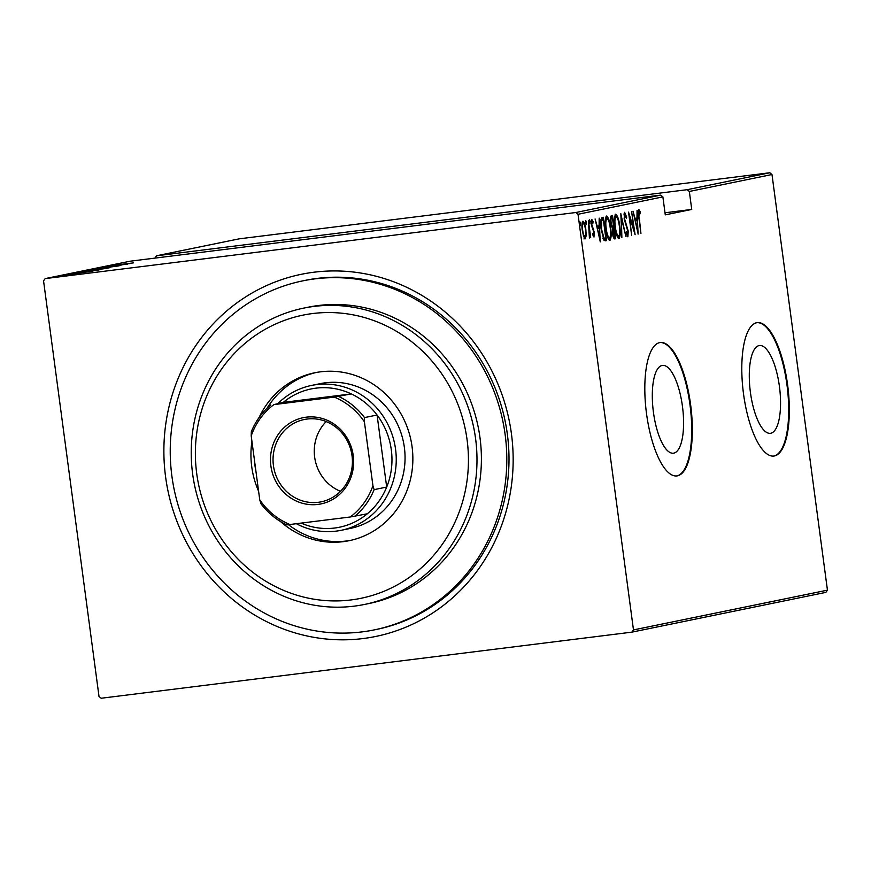 <?xml version="1.0" encoding="UTF-8"?>
<svg xmlns="http://www.w3.org/2000/svg" width="871" height="871" viewBox="0 0 871 871"><rect width="100%" height="100%" fill="white"/><g stroke="black" fill="none" stroke-linecap="round" stroke-linejoin="round"><path stroke-width="1.31" d="M511.44 433.845A184.859 174.189 78.4 0 1 362.957 638.563A184.859 174.189 78.4 0 1 165.599 476.916A184.859 174.189 78.4 0 1 314.072 272.198A184.859 174.189 78.4 0 1 511.44 433.845M374.29 629.885L376.49 629.439A178.13 167.863 -101.6 0 0 507.347 434.172A178.13 167.863 -101.6 0 0 304.948 280.418L302.749 280.876A178.13 167.863 -101.6 0 0 171.892 476.132A178.13 167.863 -101.6 0 0 374.29 629.885A178.13 167.863 -101.6 0 0 505.147 434.629A178.13 167.863 -101.6 0 0 302.749 280.876M653.435 412.277A44.236 14.763 82.9 0 0 673.414 453.192A44.236 14.763 82.9 0 0 682.45 406.322A44.236 14.763 82.9 0 0 662.483 365.406A44.236 14.763 82.9 0 0 653.435 412.277M750.421 392.396A44.236 14.763 82.9 0 0 770.389 433.312A44.236 14.763 82.9 0 0 779.425 386.441A44.236 14.763 82.9 0 0 759.458 345.526A44.236 14.763 82.9 0 0 750.421 392.396M743.518 393.855A67.219 22.439 82.9 0 0 773.862 456.045A67.219 22.439 82.9 0 0 787.602 384.819A67.219 22.439 82.9 0 0 757.247 322.64A67.219 22.439 82.9 0 0 743.518 393.855M773.546 456.077A67.219 22.439 82.9 0 0 786.97 384.906A67.219 22.439 82.9 0 0 756.932 322.684M646.532 413.736A67.219 22.439 82.9 0 0 676.876 475.925A67.219 22.439 82.9 0 0 690.616 404.699A67.219 22.439 82.9 0 0 660.262 342.521A67.219 22.439 82.9 0 0 646.532 413.736M676.56 475.958A67.219 22.439 82.9 0 0 689.984 404.786A67.219 22.439 82.9 0 0 659.957 342.564M55.45 277.228L53.229 277.544L55.461 277.294M61.384 276.009L59.163 276.325L61.395 276.074M65.053 275.269L62.821 275.574L65.053 275.323M92.827 271.219L68.733 274.387L92.827 271.219M93.589 270.162L79.74 272.079L93.589 270.162M102.691 268.301L88.842 270.217L102.691 268.301M100.002 268.105L120.873 265.513L99.904 268.214M130.704 263.456L106.621 266.613L130.704 263.456M114.21 265.274L133.47 262.879L114.145 265.285M105.239 266.896L127.634 264.076L105.239 266.896M94.449 269.106L118.434 265.96L94.449 269.117M86.142 270.816L108.156 268.072L86.175 271.001M75.635 273.08L99.054 269.934L75.189 273.091M79.697 273.352L65.107 275.105L79.751 273.342M75.189 274.245L62.015 275.759L75.244 274.234M71.585 274.898L56.288 276.913L71.607 275.062M45.172 278.611L575.873 212.513L660.73 195.115L662.885 196.879L578.028 214.277L633.478 629.918L827.45 590.157L825.828 592.389L631.867 632.15L101.167 698.248L99.011 696.484L43.55 280.843L45.172 278.611L130.029 261.213L660.73 195.115M771.989 174.516L689.331 191.457L687.186 189.693L156.475 255.791L239.133 238.85L769.833 172.752L771.989 174.516L827.45 590.157M687.186 189.693L769.833 172.752M586.194 235.725L585.258 238.817L583.581 236.27L582.296 230.314C581.621 225.861 581.817 222.813 582.906 221.18C584.365 222.29 585.345 225.088 585.856 229.585L586.194 235.725L585.53 235.812M588.393 220.363L590.658 237.402L589.928 234.974L589.406 237.968L588.393 220.363M593.968 237.032L592.748 234.789L592.835 233.265L593.706 234.93L593.87 232.546L591.376 224.5L591.725 219.372L593.009 221.474L592.944 223.118L592.008 221.463L591.757 224.326L594.262 232.372L593.968 237.032M605.258 240.832L604.038 240.244L601.175 229.411C600.173 223.314 600.446 219.372 602.003 217.576L603.418 217.282L606.532 240.592L605.41 240.81M612.52 215.42L615.634 238.73L614.763 238.904C613.696 238.61 612.966 236.781 612.585 233.417L612.433 228.354L610.734 222.584C610.201 219.067 610.386 216.77 611.3 215.67L612.52 215.42M620.827 213.711L625.922 236.618L621.382 218.218L621.861 237.456L620.827 213.711M631.606 211.501L635.111 234.735L629.602 216.988L631.649 235.442L628.546 212.132L634.055 229.835L631.606 211.501M639.281 217.946L640.947 233.537L638.846 217.794C638.105 214.026 638.105 211.228 638.835 209.41L640.294 211.871L640.294 213.711L639.118 211.805L638.879 218M662.885 196.879L665.281 214.865L691.737 209.443L689.331 191.457M638.182 234.103L632.999 211.218L635.057 218.469L636.984 218.077L637.049 210.39L638.084 234.114M624.616 212.317L626.674 217.14L626.445 218.392L624.921 214.712L624.561 218.85L628.241 231.174L627.871 236.836L626.162 233.134L626.347 231.621L627.599 234.43L627.86 231.348L624.159 218.893L624.616 212.317M619.695 225.818C620.653 231.893 620.413 236.172 619.009 238.654C617.006 237.021 615.655 233.101 614.97 226.896C614.022 220.809 614.262 216.563 615.699 214.146C617.681 215.801 619.009 219.688 619.695 225.818L619.303 225.861M610.604 227.679C611.551 233.766 611.322 238.044 609.907 240.516C607.904 238.883 606.554 234.963 605.868 228.768C604.92 222.671 605.16 218.425 606.597 216.019C608.579 217.663 609.918 221.561 610.604 227.679L610.201 227.734M600.304 241.877L595.111 218.98L597.179 226.242L599.096 225.839L599.172 218.153L600.195 241.888M590.092 221.702L589.95 223.727L589.297 221.865L589.438 219.84L590.092 221.702L589.297 221.8M586.433 222.453L586.292 224.478L585.639 222.617L585.78 220.592L586.433 222.453L585.628 222.551M580.5 223.673L580.358 225.698L579.705 223.836L579.846 221.811L580.5 223.673L579.694 223.771M154.875 258.121L156.475 255.791M578.028 214.277L575.873 212.513M631.867 632.15L633.478 629.918M638.345 210.336L638.966 211.827M639.39 211.98L640.294 211.871M638.258 211.914L639.118 211.805M636.157 218.251L636.276 220.613M635.144 220.875L637.528 229.628L637.093 220.515L635.122 220.809M637.093 220.515L635.58 220.82M624.104 213.166L624.725 214.745M626.129 217.206L626.674 217.14M623.93 214.843L624.921 214.712M626.891 227.745L627.512 227.669M627.207 234.484L627.109 235.987M626.587 234.56L627.599 234.43M618.813 236.204L618.268 238.349M615.166 214.604L616.243 216.541M614.959 226.874L615.362 226.819C615.928 231.817 617.027 234.963 618.66 236.27C619.858 234.321 620.076 230.869 619.303 225.905C618.737 220.94 617.648 217.815 616.037 216.541L614.61 216.759M617.158 236.4L618.66 236.27M616.037 216.541C614.817 218.403 614.588 221.822 615.362 226.819M611.279 215.67L611.584 217.99M612.749 226.689L613.064 229.051M614.066 236.574L614.371 238.872L615.634 238.73M611.213 226.667L612.073 226.765L611.213 226.667M611.584 226.612L613.598 226.558L612.444 217.892L610.473 218.196M613.924 228.942L612.346 229.171L613.652 228.997L612.977 233.297L614.915 236.422L613.652 228.997M613.217 236.672L614.371 236.531M610.734 222.551L612.465 226.504L613.336 226.612M610.604 218.164L611.856 218.011C611.017 218.294 610.767 219.786 611.126 222.497M612.444 217.892L611.856 218.011M609.722 238.066L609.167 240.211M606.064 216.476L607.152 218.403M605.868 228.735L606.26 228.692C606.837 233.678 607.936 236.825 609.569 238.131C610.756 236.193 610.974 232.742 610.212 227.767C609.646 222.802 608.546 219.677 606.935 218.403L605.508 218.632M608.067 238.262L609.504 238.142M608.274 238.295L609.569 238.131M606.935 218.403C605.715 220.265 605.487 223.695 606.26 228.692M602.177 217.532L602.492 219.862M604.964 238.425L605.28 240.755L606.532 240.592M602.721 238.142L605.813 238.284L603.342 219.753L601.567 220.722L601.578 229.334L603.984 237.99L605.497 238.349M603.342 219.753L600.315 220.886M603.015 238.11L603.984 237.99M600.674 220.842L601.567 220.722M598.279 226.014L598.388 228.376M597.256 228.638L599.651 237.391L599.215 228.278L597.245 228.583M599.215 228.278L597.702 228.583M592.835 235.039L593.706 234.93M591.257 220.33L591.703 221.495M592.247 221.572L593.009 221.474M591.18 221.572L592.008 221.463M592.073 227.679L592.846 227.581M593.086 229.868L593.75 229.781M593.195 234.996L593.162 235.921M584.931 235.878L584.005 238.97M582.372 221.746L583.135 223.281M582.688 230.216C583.091 233.668 583.853 235.834 584.985 236.716C585.824 235.431 585.976 233.08 585.464 229.65C585.062 226.21 584.31 224.087 583.189 223.27C582.34 224.489 582.176 226.808 582.688 230.216L582.296 230.271M583.788 236.868L584.985 236.716M582.024 223.412L583.189 223.27M117.193 265.198L126.415 263.989L117.193 265.198M98.456 269.204L109.953 267.669M109.746 267.702L90.9 270.097M91.107 269.934L98.445 269.183M104.966 268.616L97.846 269.531M100.786 269.172L104.956 268.551M98.173 269.368L100.786 269.139M94.841 269.912L87.067 270.903M90.127 270.533L94.83 269.858M87.416 270.729L90.116 270.5M89.354 271.077L100.851 269.531M100.644 269.564L81.798 271.97M82.016 271.796L89.354 271.044M96.398 270.304L77.617 272.786L96.42 270.435M77.628 272.873L78.379 272.59M79.315 272.961L88.537 271.752L79.315 272.993M63.18 276.194L71.128 275.127M70.976 275.16L58.107 276.804M58.27 276.662L63.169 276.161M691.737 209.443L665.009 212.774M196.715 473.574A144.521 136.192 -101.6 0 0 351.013 599.945A144.521 136.192 -101.6 0 0 467.096 439.899A144.521 136.192 -101.6 0 0 312.798 313.527A144.521 136.192 -101.6 0 0 196.715 473.574M475.588 438.668A151.249 142.517 78.4 0 1 364.481 604.452A151.249 142.517 78.4 0 1 192.633 473.9A151.249 142.517 78.4 0 1 303.739 308.116A151.249 142.517 78.4 0 1 475.588 438.668M341.247 530.297L350.055 528.49A73.948 69.68 -101.6 0 0 404.373 447.444A73.948 69.68 -101.6 0 0 320.365 383.621L311.546 385.428A73.948 69.68 78.4 0 1 395.565 449.251A73.948 69.68 78.4 0 1 341.247 530.297A73.948 69.68 78.4 0 1 296.347 523.711M316.347 372.45A85.706 80.763 -101.6 0 0 267.027 408.281M254.452 460.149A85.706 80.763 -101.6 0 0 255.04 466.039A85.706 80.763 -101.6 0 0 256.009 471.886M258.589 491.211A85.706 80.763 78.4 0 1 251.73 466.725A85.706 80.763 78.4 0 1 251.937 441.347M259.133 417.459A85.706 80.763 78.4 0 1 314.692 372.777A85.706 80.763 78.4 0 1 412.07 446.747A85.706 80.763 78.4 0 1 349.119 540.695A85.706 80.763 78.4 0 1 280.451 521.479M364.481 604.452L368.89 603.549A151.249 142.517 -101.6 0 0 479.997 437.765A151.249 142.517 -101.6 0 0 308.149 307.213L303.739 308.116M288.421 524.669A85.706 80.763 -101.6 0 0 350.763 540.336M270.881 465.931A44.029 41.492 78.4 0 1 306.244 417.176A44.029 41.492 78.4 0 1 353.256 455.675A44.029 41.492 78.4 0 1 317.893 504.429A44.029 41.492 78.4 0 1 270.881 465.931M352.026 455.773A42.015 39.587 -101.6 0 0 304.295 419.506A42.015 39.587 -101.6 0 0 273.429 465.56A42.015 39.587 -101.6 0 0 321.159 501.827A42.015 39.587 -101.6 0 0 352.026 455.773M326.19 421.575A42.015 39.587 -101.6 0 0 314.649 457.112A42.015 39.587 -101.6 0 0 340.485 491.309M301.126 523.112A70.584 66.512 -101.6 0 0 367.301 513.803A70.584 66.512 -101.6 0 0 386.691 487.063A70.584 66.512 -101.6 0 0 391.319 449.872A70.584 66.512 -101.6 0 0 377.078 415.021A70.584 66.512 -101.6 0 0 351.296 393.91L283.282 402.38L273.886 404.612A68.569 64.606 -101.6 0 0 251.207 435.881L259.743 499.823A68.569 64.606 -101.6 0 0 289.88 524.505L350.251 516.993A68.569 64.606 -101.6 0 0 372.93 485.724L364.394 421.782A68.569 64.606 -101.6 0 0 334.246 397.1L273.886 404.612M334.246 397.1L351.296 393.91A70.584 66.512 -101.6 0 0 283.282 402.38M372.93 485.724L374.127 489.644L386.691 487.063L377.078 415.021L364.514 417.59L364.394 421.782M278.023 403.458A73.948 69.68 78.4 0 1 311.546 385.428M289.88 524.505L286.722 524.854A70.584 66.512 78.4 0 1 260.941 503.743L259.743 499.823M251.207 435.881L251.327 431.689A70.584 66.512 78.4 0 1 270.718 404.95M367.301 513.803L350.251 516.993M374.127 489.644A70.584 66.512 78.4 0 1 354.737 516.383M338.732 396.479A70.584 66.512 78.4 0 1 364.514 417.59M625.639 224.74L626.347 224.653M601.556 220.015L602.808 219.862M618.628 236.27L617.376 236.422M614.338 236.531L613.086 236.694M613.184 226.634L611.921 226.798"/></g></svg>
